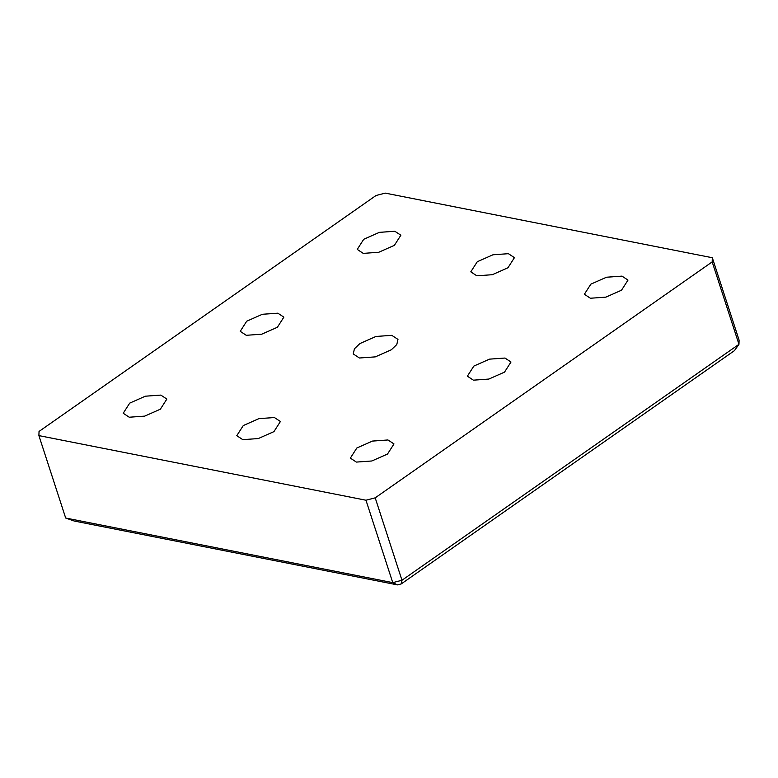 <?xml version="1.0" encoding="UTF-8"?>
<svg xmlns="http://www.w3.org/2000/svg" width="778" height="778" viewBox="0 0 778 778"><rect width="100%" height="100%" fill="white"/><g stroke="black" fill="none" stroke-linecap="round" stroke-linejoin="round"><path stroke-width="1.17" d="M504.971 358.045L510.99 362.013L504.514 372.137L488.847 379.061L473.384 380.16L467.364 376.192L473.851 366.078L489.508 359.144L504.971 358.045M277.843 313.184L283.863 317.152L277.376 327.266L261.719 334.2L246.247 335.299L240.227 331.331L246.714 321.207L262.371 314.273L277.843 313.184M274.401 417.533L280.42 421.501L273.934 431.625L258.277 438.559L242.804 439.658L236.784 435.68L243.271 425.566L258.928 418.632L274.401 417.533M160.832 395.098L166.852 399.075L160.365 409.189L144.708 416.123L129.236 417.222L123.216 413.254L129.702 403.13L145.36 396.197L160.832 395.098M387.969 439.969L393.989 443.937L387.502 454.051L371.835 460.984L356.373 462.083L350.353 458.116L356.839 448.002L372.497 441.068L387.969 439.969M401.283 583.889L734.393 350.674L738.964 344.323L401.973 580.262L401.283 583.889L397.461 584.881L392.754 582.634L65.683 518.031L74.153 521.017L397.461 584.881M365.971 500.225L375.2 497.842L401.973 580.262L392.754 582.634L365.971 500.225L38.9 435.612L39.036 431.44L376.027 195.502L385.246 193.119L712.317 257.732L712.181 261.904L738.964 344.323L739.1 340.151L712.317 257.732M65.683 518.031L38.9 435.612M375.2 497.842L712.181 261.904M391.801 335.337L397.966 339.403L396.79 344.547L391.324 349.779L375.278 356.878L359.426 358.006L353.251 353.932L354.428 348.787L359.903 343.565L375.949 336.466L391.801 335.337M508.413 253.686L514.433 257.664L507.946 267.778L492.289 274.712L476.826 275.811L470.797 271.833L477.284 261.719L492.951 254.785L508.413 253.686M394.845 231.261L400.865 235.228L394.388 245.342L378.721 252.276L363.258 253.375L357.238 249.407L363.725 239.284L379.382 232.35L394.845 231.261M621.982 276.122L628.002 280.09L621.515 290.213L605.858 297.147L590.395 298.237L584.366 294.269L590.852 284.155L606.519 277.221L621.982 276.122"/></g></svg>
